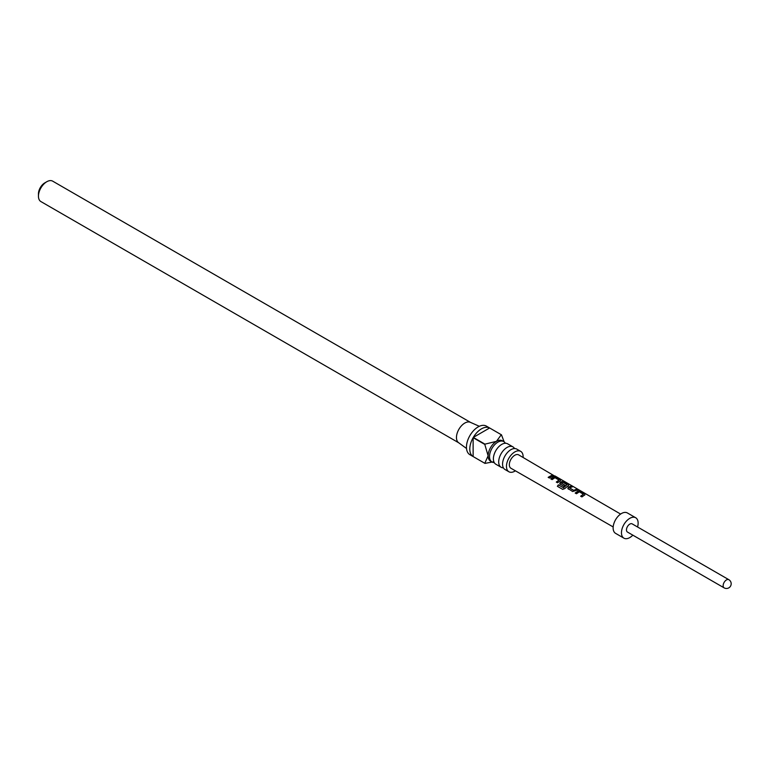 <?xml version="1.0" encoding="UTF-8"?>
<svg xmlns="http://www.w3.org/2000/svg" width="769" height="769" viewBox="0 0 769 769"><rect width="100%" height="100%" fill="white"/><g stroke="black" fill="none" stroke-linecap="round" stroke-linejoin="round"><path stroke-width="1.15" d="M613.172 526.948L510.933 468.254A7.728 4.46 120 0 1 509.328 464.716A7.728 4.46 120 0 1 512.712 456.93A7.728 4.46 120 0 1 518.662 454.873L554.958 476.222M512.923 446.866L507.627 443.809A11.785 6.806 120 0 0 501.734 444.395A11.785 6.806 120 0 0 499.6 445.943A11.785 6.806 120 0 0 493.669 456.219A11.785 6.806 120 0 0 495.842 464.226L501.138 467.283A11.785 6.806 -60 0 1 499.331 457.834A11.785 6.806 -60 0 1 507.031 447.452A11.785 6.806 -60 0 1 512.923 446.866A11.785 6.806 -60 0 1 514.528 448.548M520.69 451.355L516.787 449.106A11.785 6.806 120 0 0 510.895 449.682A11.785 6.806 120 0 0 508.77 451.23A11.785 6.806 120 0 0 502.839 461.506A11.785 6.806 120 0 0 505.002 469.513L508.905 471.762A11.785 6.806 -60 0 1 507.098 462.323A11.785 6.806 -60 0 1 514.797 451.941A11.785 6.806 -60 0 1 520.69 451.355A11.785 6.806 -60 0 1 523.112 457.449M494.227 462.544A11.785 6.806 -60 0 1 491.968 461.986A11.785 6.806 -60 0 1 490.161 452.547A11.785 6.806 -60 0 1 497.86 442.156A11.785 6.806 -60 0 1 503.753 441.579A11.785 6.806 -60 0 1 505.358 443.261M38.45 196.172L38.45 193.855A8.959 5.172 -60 0 1 44.785 182.887L46.784 181.734A11.785 6.806 120 0 0 38.45 196.172A11.785 6.806 120 0 0 40.892 201.565L458.718 442.79M491.968 461.986L490.564 461.179A11.785 6.806 -60 0 1 488.132 455.786A11.785 6.806 -60 0 1 496.457 441.348L501.292 434.716L489.622 427.977A16.495 9.526 120 0 0 481.461 428.842A16.495 9.526 120 0 0 473.3 437.407L484.96 444.146L496.457 441.348A11.785 6.806 -60 0 1 502.359 440.772L503.753 441.579M493.861 461.736L484.96 463.39A16.495 9.526 -60 0 1 484.874 463.342L469.878 454.681A16.495 9.526 -60 0 1 467.35 441.454A16.495 9.526 -60 0 1 478.126 426.92A16.495 9.526 -60 0 1 486.373 426.103L501.378 434.764A16.495 9.526 -60 0 1 501.465 434.812L504.118 441.81M473.3 456.651L484.797 463.294L488.132 455.786L484.797 444.434L473.127 437.696A16.495 9.526 120 0 0 473.127 456.555L484.797 463.294A16.495 9.526 -60 0 0 484.874 463.342M458.901 442.896A11.785 6.806 -60 0 1 458.545 442.665A11.785 6.806 -60 0 1 457.199 433.12A11.785 6.806 -60 0 1 464.793 423.065A11.785 6.806 -60 0 1 470.311 422.296L479.337 426.295M515.393 470.811A11.785 6.806 -60 0 1 514.797 471.186A11.785 6.806 -60 0 1 508.905 471.762M503.397 467.831A11.785 6.806 -60 0 1 501.138 467.283M575.212 493.025L578.105 490.997L580.46 491.391L584.834 493.929L584.815 494.89L581.922 496.918L580.672 496.188L583.392 494.236L579.355 491.804L576.462 493.746L575.212 493.025M575.279 493.169L578.077 491.199L580.393 491.602L584.834 493.929L584.815 494.89M568.262 488.988L568.243 487.286L571.165 485.998L572.415 486.729L569.646 487.892L573.693 490.343L576.625 489.171L577.875 489.891L572.636 491.526L567.81 488.373M560.14 484.268L560.12 482.576L561.87 481.577L564.215 481.971L568.589 484.508L568.57 485.46L564.696 488.642L562.639 489.344L557.381 486.296L558.361 484.816L563.302 487.69L567.013 484.73L562.975 482.298L561.389 483.105L564.946 485.268L563.715 486.354L559.688 483.653M560.197 484.412L560.14 482.749L561.841 481.779L564.148 482.182L568.589 484.508L568.57 485.46M550.854 478.876L553.747 476.867L556.093 477.261L560.466 479.789L560.447 480.75L557.554 482.769L556.304 482.048L559.025 480.096L554.987 477.674L552.104 479.606L550.854 478.876M550.912 479.02L553.718 477.068L556.025 477.472L560.466 479.789L560.447 480.75M548.182 477.328L552.257 475.031L553.507 475.761L549.431 478.058L548.182 477.328M637.559 526.996A11.785 6.806 120 0 0 638.135 523.141A11.785 6.806 120 0 0 635.694 517.748L627.36 512.942A11.785 6.806 120 0 0 618.276 516.095A11.785 6.806 120 0 0 613.133 527.957A11.785 6.806 120 0 0 615.575 533.35L623.909 538.165A11.785 6.806 120 0 0 632.839 535.157M635.694 517.748A11.785 6.806 120 0 0 626.61 520.911A11.785 6.806 120 0 0 621.467 532.763A11.785 6.806 120 0 0 623.909 538.165M632.156 523.872A4.71 2.72 120 0 0 628.523 525.14A4.71 2.72 120 0 0 626.466 529.879A4.71 2.72 120 0 0 627.437 532.042L724.11 587.852A4.71 2.72 -60 0 1 723.139 585.69A4.71 2.72 -60 0 1 725.196 580.951A4.71 2.72 -60 0 1 728.82 579.682L632.156 523.872M470.503 422.383L52.676 181.148A11.785 6.806 120 0 0 46.784 181.734L44.785 182.887M473.127 456.555L473.127 437.696M489.622 427.977L473.3 437.407M548.249 477.472L552.257 475.031M552.19 475.252L553.44 475.973M553.401 475.607L554.574 475.992M556.371 482.192L559.025 480.096M560.399 480.01L560.418 480.961M562.754 489.411L557.506 486.364L558.448 484.931L563.302 487.69M568.522 484.72L568.541 485.672M564.965 485.441L561.389 483.105M563.398 487.796L567.013 484.73M568.32 489.132L568.243 487.286M569.646 487.892L573.712 490.516L576.625 489.171M576.558 489.382L577.807 490.113M568.262 487.459L571.165 485.998M571.107 486.219L572.357 486.94M580.73 496.332L583.392 494.236M584.767 494.14L584.786 495.092M458.545 442.665L466.523 448.49M620.612 514.067L554.997 475.963M724.11 587.852A4.71 4.71 0 0 0 730.55 586.122A4.71 4.71 0 0 0 728.82 579.682"/></g></svg>
